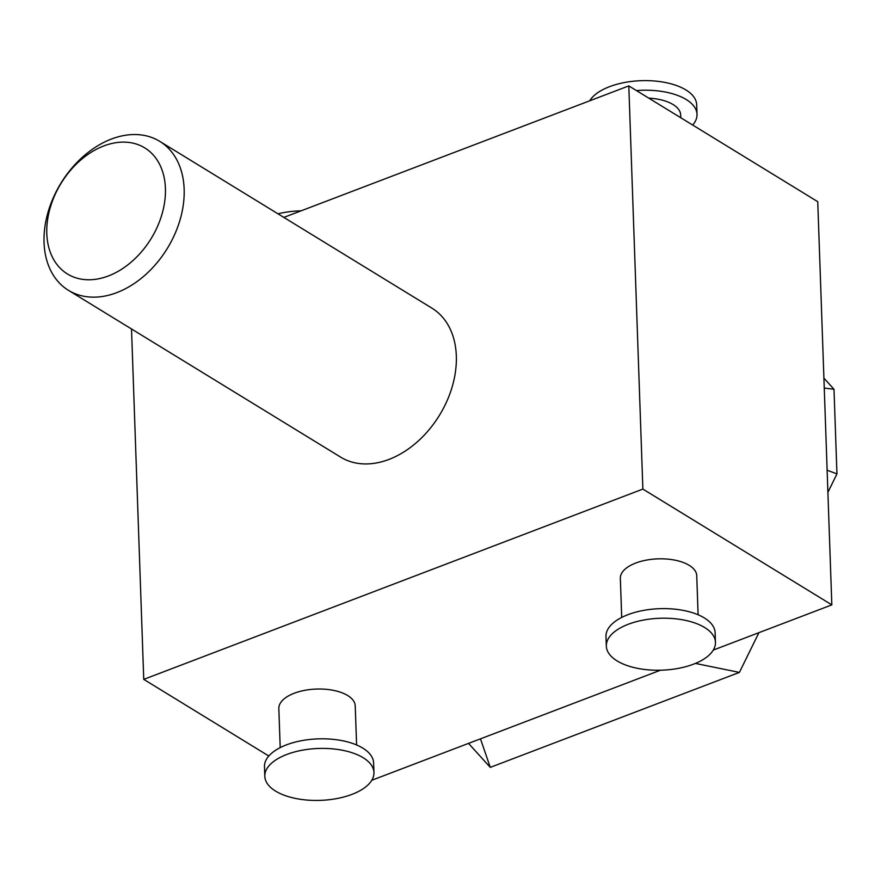 <?xml version="1.0" encoding="UTF-8"?>
<svg xmlns="http://www.w3.org/2000/svg" width="881" height="881" viewBox="0 0 881 881"><rect width="100%" height="100%" fill="white"/><g stroke="black" fill="none" stroke-linecap="round" stroke-linejoin="round"><path stroke-width="1.32" d="M373.951 772.516L373.61 762.913A54.6 25.967 178 0 0 362.829 748.134A54.6 25.967 178 0 0 301.456 740.701A54.6 25.967 178 0 0 264.476 766.723L264.818 776.326A54.6 25.967 178 0 0 275.599 791.116A54.6 25.967 178 0 0 336.971 798.538A54.6 25.967 178 0 0 373.951 772.516A54.6 25.967 178 0 0 363.159 757.726A54.6 25.967 178 0 0 301.787 750.304A54.6 25.967 178 0 0 264.818 776.326M280.202 747.617L278.837 708.555A38.224 18.182 -2 0 1 304.727 690.341A38.224 18.182 -2 0 1 347.687 695.538A38.224 18.182 -2 0 1 355.23 705.89L356.596 744.952M621.711 617.427L620.345 578.365A38.224 18.182 -2 0 1 646.236 560.14A38.224 18.182 -2 0 1 689.195 565.338A38.224 18.182 -2 0 1 696.739 575.689L698.104 614.762M617.107 660.915A54.6 25.967 -2 0 1 606.326 646.125A54.6 25.967 -2 0 1 643.295 620.103A54.6 25.967 -2 0 1 704.668 627.536A54.6 25.967 -2 0 1 715.46 642.315A54.6 25.967 -2 0 1 678.48 668.349A54.6 25.967 -2 0 1 617.107 660.915M606.326 646.125L605.985 636.534A54.6 25.967 -2 0 1 642.965 610.511A54.6 25.967 -2 0 1 704.337 617.933A54.6 25.967 -2 0 1 715.119 632.723L715.46 642.315M636.434 90.578A54.6 25.967 -2 0 1 686.233 99.542A54.6 25.967 -2 0 1 697.014 114.332A54.6 25.967 -2 0 1 692.675 125.047M589.719 100.797A54.6 25.967 -2 0 1 632.437 81.327A54.6 25.967 -2 0 1 685.903 89.95A54.6 25.967 -2 0 1 696.684 104.729L697.014 114.332M648.768 98.132A38.224 18.182 -2 0 1 673.095 104.553A38.224 18.182 -2 0 1 680.65 114.904L680.749 117.735M301.06 210.845A54.6 25.967 178 0 0 277.967 213.808M44.05 242.55A87.362 62.408 121.5 0 1 83.607 156.157A87.362 62.408 121.5 0 1 159.747 141.356A87.362 62.408 121.5 0 1 184.151 189.14A87.362 62.408 121.5 0 1 144.594 275.533A87.362 62.408 121.5 0 1 68.454 290.334A87.362 62.408 121.5 0 1 44.05 242.55M159.747 141.356L431.921 308.152A87.362 62.408 121.5 0 1 456.325 355.924A87.362 62.408 121.5 0 1 416.768 442.328A87.362 62.408 121.5 0 1 340.628 457.118L68.454 290.334M46.803 233.553A73.96 52.838 121.5 0 1 103.837 145.927A73.96 52.838 121.5 0 1 165.419 188.336A73.96 52.838 121.5 0 1 108.374 275.962A73.96 52.838 121.5 0 1 46.803 233.553M713.291 650.068L831.829 604.873L817.744 201.683L628.803 85.898L283.847 217.409M371.782 780.269L660.442 670.221M831.829 604.873L642.877 489.087L143.746 679.372L268.815 756.019M143.746 679.372L131.511 328.976M642.877 489.087L628.803 85.898M824.253 388.047L833.999 389.27L836.95 473.912L827.898 492.336M823.911 378.147L833.999 389.27M758.926 632.668L739.401 672.401L695.406 663.415M480.464 738.829L490.276 767.373L739.401 672.401M490.276 767.373L468.527 743.388M836.95 473.912L827.127 470.201"/></g></svg>
